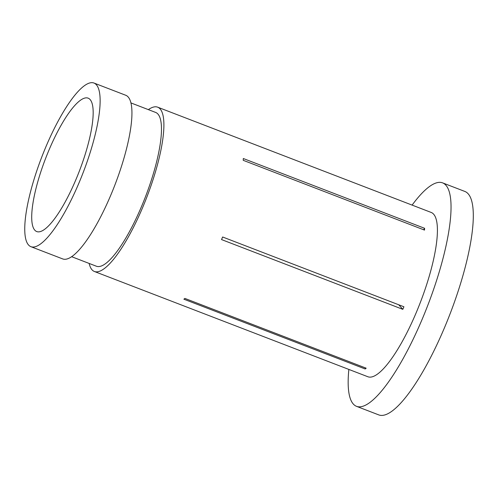 <?xml version="1.0" encoding="UTF-8"?>
<svg xmlns="http://www.w3.org/2000/svg" width="498" height="498" viewBox="0 0 498 498"><rect width="100%" height="100%" fill="white"/><g stroke="black" fill="none" stroke-linecap="round" stroke-linejoin="round"><path stroke-width="0.75" d="M34.835 230.213A71.488 18.021 -68.9 0 0 36.765 231.576A71.488 18.021 -68.9 0 0 77.595 175.564A71.488 18.021 -68.9 0 0 90.051 99.507A71.488 18.021 -68.9 0 0 88.121 98.143A71.488 18.021 -68.9 0 0 47.291 154.15A71.488 18.021 -68.9 0 0 34.835 230.213M348.861 369.429A119.738 30.179 -68.9 0 0 353.337 404.071A119.738 30.179 -68.9 0 0 356.568 406.356L378.829 414.927A119.738 30.179 -68.9 0 0 447.21 321.11A119.738 30.179 -68.9 0 0 468.076 193.722A119.738 30.179 -68.9 0 0 464.846 191.437L442.579 182.866A119.738 30.179 -68.9 0 0 412.107 205.101M356.568 406.356A119.738 30.179 -68.9 0 0 424.943 312.545A119.738 30.179 -68.9 0 0 445.81 185.15A119.738 30.179 -68.9 0 0 442.579 182.866M71.7 256.719L96.45 266.249A82.407 20.773 -68.9 0 0 143.517 201.684A82.407 20.773 -68.9 0 0 157.872 114.005A82.407 20.773 -68.9 0 0 155.65 112.436L130.899 102.905M30.944 246.697L62.748 258.935A87.685 22.105 -68.9 0 0 112.828 190.23A87.685 22.105 -68.9 0 0 128.111 96.936A87.685 22.105 -68.9 0 0 125.745 95.261L93.941 83.023A87.685 22.105 -68.9 0 0 43.861 151.728A87.685 22.105 -68.9 0 0 28.579 245.022A87.685 22.105 -68.9 0 0 30.944 246.697A87.685 22.105 -68.9 0 0 81.025 177.991A87.685 22.105 -68.9 0 0 96.307 84.697A87.685 22.105 -68.9 0 0 93.941 83.023M89.161 263.442A88.04 22.192 -68.9 0 0 92.055 269.829A88.04 22.192 -68.9 0 0 94.427 271.503L367.947 376.774A88.04 22.192 -68.9 0 0 418.227 307.795A88.04 22.192 -68.9 0 0 433.571 214.128A88.04 22.192 -68.9 0 0 431.193 212.447L157.673 107.176A88.04 22.192 -68.9 0 0 148.36 109.628M94.427 271.503A88.04 22.192 -68.9 0 0 144.706 202.524A88.04 22.192 -68.9 0 0 160.051 108.857A88.04 22.192 -68.9 0 0 157.673 107.176M243.223 160.319A88.04 22.192 -68.9 0 0 243.31 158.52L424.595 228.296A88.04 22.192 111.1 0 1 424.508 230.095L243.223 160.319M183.887 299.198L365.171 368.974A88.04 22.192 111.1 0 0 366.173 368.19L184.889 298.42A88.04 22.192 -68.9 0 1 183.887 299.198M221.542 239.575L402.832 309.345A88.04 22.192 111.1 0 0 403.915 306.774L222.631 236.998A88.04 22.192 -68.9 0 1 221.542 239.575M365.457 367.916L365.171 368.974M398.705 304.764L402.832 309.345M423.674 229.771L424.595 228.296"/></g></svg>
